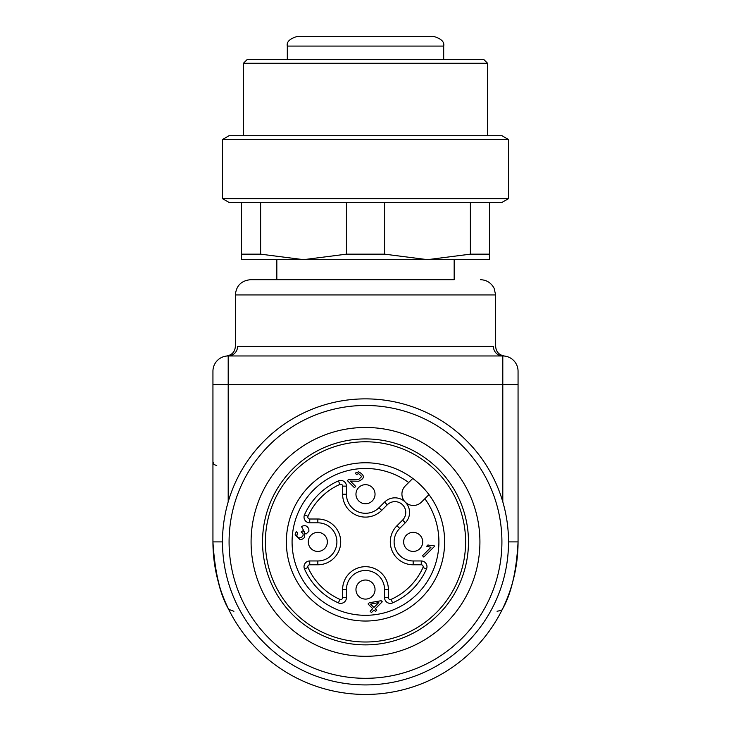 <?xml version="1.0" encoding="UTF-8"?>
<svg xmlns="http://www.w3.org/2000/svg" width="731" height="731" viewBox="0 0 731 731"><rect width="100%" height="100%" fill="white"/><g stroke="black" fill="none" stroke-linecap="round" stroke-linejoin="round"><path stroke-width="1.1" d="M378.795 602.591L370.553 604.08L373.934 607.452L378.795 602.591M317.83 551.43A9.53 9.53 0 0 1 309.569 537.13A9.53 9.53 0 0 1 326.081 537.13A9.53 9.53 0 0 1 317.83 551.43M413.17 551.43A9.53 9.53 0 0 1 404.919 537.13A9.53 9.53 0 0 1 421.431 537.13A9.53 9.53 0 0 1 413.17 551.43M365.5 599.1A9.53 9.53 0 0 1 357.24 584.8A9.53 9.53 0 0 1 373.76 584.8A9.53 9.53 0 0 1 365.5 599.1M365.5 503.75A9.53 9.53 0 0 1 357.24 489.45A9.53 9.53 0 0 1 373.76 489.45A9.53 9.53 0 0 1 365.5 503.75M354.581 481.135L350.414 481.117L355.705 486.407L354.434 487.678L347.307 480.55L348.376 479.783L358.72 479.417L361.69 476.548L358.656 473.578L356.49 474.583L355.266 473.085L358.638 471.815C364.961 475.296 364.924 478.449 358.519 481.272L354.581 481.135M304.251 533.685C305.476 537.02 304.123 539.03 300.185 539.725L295.086 534.891L296.21 531.629L297.709 532.78L296.868 535.174C297.398 541.168 307.367 535.722 301.081 531.985L302.387 530.971L304.553 532.278L301.528 526.576C304.763 524.812 307.194 525.626 308.82 529.034L308.921 531.199L306.271 533.877L304.251 533.685M342.62 486.133L346.43 486.133L346.43 494.22A19.07 19.07 0 0 0 378.987 507.707L384.57 502.115A14.638 14.638 0 0 1 405.276 502.115A14.638 14.638 0 0 1 405.276 522.82L399.693 528.412A19.07 19.07 0 0 0 413.17 560.96L421.257 560.96L421.257 564.78L413.17 564.78A22.88 22.88 0 0 1 396.997 525.717L402.58 520.125A10.828 10.828 0 0 0 402.58 504.81A10.828 10.828 0 0 0 387.266 504.81L381.683 510.402A22.88 22.88 0 0 1 342.62 494.22L342.62 486.133A1.91 1.91 0 0 0 339.933 484.388A62.93 62.93 0 0 0 307.998 516.333A1.91 1.91 0 0 0 309.743 519.01L317.83 519.01A22.88 22.88 0 0 1 340.71 541.89A22.88 22.88 0 0 1 317.83 564.78L309.743 564.78A1.91 1.91 0 0 0 307.998 567.457A62.93 62.93 0 0 0 339.933 599.393A1.91 1.91 0 0 0 342.62 597.656L342.62 589.57A22.88 22.88 0 0 1 365.5 566.68A22.88 22.88 0 0 1 388.38 589.57L388.38 597.656A1.91 1.91 0 0 0 391.067 599.393A62.93 62.93 0 0 0 423.002 567.457A1.91 1.91 0 0 0 421.257 564.78M346.43 486.133A5.72 5.72 0 0 0 338.389 480.907A66.74 66.74 0 0 0 304.516 514.779A5.72 5.72 0 0 0 309.743 522.82L317.83 522.82A19.07 19.07 0 0 1 336.9 541.89A19.07 19.07 0 0 1 317.83 560.96L309.743 560.96A5.72 5.72 0 0 0 304.516 569.01A66.74 66.74 0 0 0 338.389 602.883A5.72 5.72 0 0 0 346.43 597.656L342.62 597.656M421.257 560.96A5.72 5.72 0 0 1 426.484 569.01A66.74 66.74 0 0 1 392.611 602.883A5.72 5.72 0 0 1 384.57 597.656L384.57 589.57A19.07 19.07 0 0 0 365.5 570.5A19.07 19.07 0 0 0 346.43 589.57L346.43 597.656M431.171 545.637L433.794 545.372L434.643 546.231L423.816 557.059L422.491 555.734L430.934 547.3L426.685 546.24L427.964 544.96L431.171 545.637M375.496 611.454L374.044 609.992L371.458 612.578L370.133 611.253L372.719 608.667L368.04 603.989L369.256 602.773L381.162 600.708L382.249 601.787L375.259 608.777L376.712 610.239L375.496 611.454M428.96 494.613L421.458 502.115A11.44 11.44 0 0 1 405.276 502.115A11.44 11.44 0 0 1 405.276 485.932L412.777 478.43M421.458 597.857A79.14 79.14 0 0 0 385.986 465.455A79.14 79.14 0 0 0 289.056 562.377A79.14 79.14 0 0 0 421.458 597.857M436.288 612.688A100.12 100.12 0 0 0 391.414 445.188A100.12 100.12 0 0 0 268.798 567.804A100.12 100.12 0 0 0 436.288 612.688M508.52 541.89L518.06 541.89A152.56 152.56 0 0 1 365.5 694.45A152.56 152.56 0 0 1 212.94 541.89C214.548 571.56 219.793 594.047 228.675 609.362C219.985 593.874 214.74 571.386 212.94 541.89L212.94 371.22A15.26 15.26 0 0 1 228.2 355.97L502.8 355.97A15.26 15.26 0 0 1 518.06 371.22L518.06 541.89C516.452 571.56 511.207 594.047 502.325 609.362L501.923 609.91M497.071 611.28L501.402 610.33M233.929 611.28L228.675 609.362M212.94 384.57L228.2 384.57L228.2 355.97L226.72 355.97L228.2 355.97A9.53 9.375 -90 0 0 237.575 346.43C234.614 346.43 234.614 346.43 237.575 346.43L493.425 346.43C496.386 346.43 496.386 346.43 493.425 346.43A9.53 9.375 -90 0 0 502.8 355.97L504.28 355.97L502.8 355.97L504.28 355.97L502.8 355.97L502.8 384.57L228.2 384.57L228.2 501.85M276.83 259.66L276.83 279.69L454.17 279.69L454.17 259.66M504.28 355.97C498.935 354.974 496.066 351.794 495.664 346.43L495.645 294.94L235.355 294.94C236.25 285.675 241.34 280.594 250.605 279.69L454.17 279.69M293.99 418.031A143.02 143.02 0 0 0 293.99 665.758A143.02 143.02 0 0 0 508.52 541.89A143.02 143.02 0 0 0 293.99 418.031M297.289 423.752A136.414 136.414 0 0 0 297.289 660.029A136.414 136.414 0 0 0 501.914 541.89A136.414 136.414 0 0 0 297.289 423.752M308.29 442.803A114.42 114.42 0 0 0 308.29 640.977A114.42 114.42 0 0 0 479.92 541.89A114.42 114.42 0 0 0 308.29 442.803M314.01 452.717A102.98 102.98 0 0 0 314.01 631.072A102.98 102.98 0 0 0 468.48 541.89A102.98 102.98 0 0 0 314.01 452.717M241.55 259.66L241.55 254.16L260.62 254.16L303.52 259.66L346.43 254.16L384.57 254.16L427.48 259.66L470.38 254.16L489.45 254.16L489.45 259.66L241.55 259.66M241.55 254.16L241.55 202.46M260.62 202.46L260.62 254.16M346.43 254.16L346.43 202.46M384.57 202.46L384.57 254.16M470.38 254.16L470.38 202.46M489.45 202.46L489.45 254.16M222.48 198.64L229.086 202.46L501.914 202.46L508.52 198.64L508.52 139.53L222.48 139.53L222.48 198.64L508.52 198.64M222.48 139.53L229.086 135.71L501.914 135.71L508.52 139.53M487.55 135.71L487.55 63.25L243.45 63.25L243.45 135.71M243.45 63.25L247.27 59.43L483.73 59.43L487.55 63.25M296.85 36.55L434.15 36.55C441.387 38.834 444.567 42.014 443.69 46.08L287.31 46.08C286.433 42.014 289.613 38.834 296.85 36.55M413.17 560.96L413.17 564.78M399.693 528.412L396.997 525.717M405.276 522.82L402.58 520.125M384.57 502.115L387.266 504.81M381.683 510.402L378.987 507.707M342.62 494.22L346.43 494.22M339.933 484.388L338.389 480.907M307.998 516.333L304.516 514.779M309.743 519.01L309.743 522.82M317.83 519.01L317.83 522.82M317.83 564.78L317.83 560.96M309.743 564.78L309.743 560.96M307.998 567.457L304.516 569.01M339.933 599.393L338.389 602.883M346.43 589.57L342.62 589.57M384.57 589.57L388.38 589.57M384.57 597.656L388.38 597.656M392.611 602.883L391.067 599.393M426.484 569.01L423.002 567.457M408.693 482.524A73.42 73.42 0 0 0 293.688 526.612A73.42 73.42 0 0 0 380.778 613.702A73.42 73.42 0 0 0 424.866 498.706M502.8 501.85L502.8 384.57L518.06 384.57M518.06 541.89A152.56 152.56 0 0 1 365.5 694.45A152.56 152.56 0 0 1 212.94 541.89L222.48 541.89M235.355 294.94L235.355 346.43C234.934 351.794 232.065 354.974 226.72 355.97M495.645 294.94L494.092 288.233C491.15 282.778 486.581 279.927 480.395 279.69M216.76 465.62L214.082 464.523L212.94 461.8M443.69 59.43L443.69 46.08M287.31 59.43L287.31 46.08"/></g></svg>
